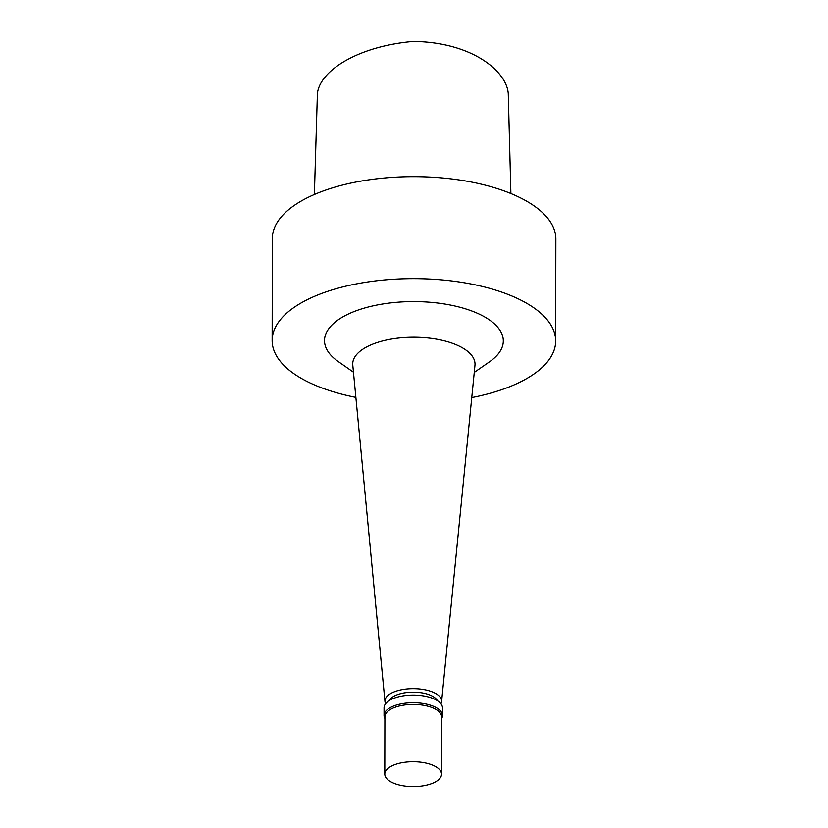 <?xml version="1.0" encoding="UTF-8"?>
<svg xmlns="http://www.w3.org/2000/svg" width="828" height="828" viewBox="0 0 828 828"><rect width="100%" height="100%" fill="white"/><g stroke="black" fill="none" stroke-linecap="round" stroke-linejoin="round"><path stroke-width="1.24" d="M510.886 193.535L508.257 93.543C506.498 70.639 471.236 42.187 413.338 41.452C359.166 46.089 320.146 69.966 317.403 93.46L314.381 194.487M474.258 372.403L489.565 361.774A89.403 39.195 -179.9 0 0 463.152 308.14A89.403 39.195 -179.9 0 0 340.36 318.397A89.403 39.195 -179.9 0 0 338.186 361.505L353.452 372.196M471.753 397.595A141.764 62.141 -179.9 0 0 555.671 341.022A141.764 62.141 -179.9 0 0 456.176 281.52A141.764 62.141 -179.9 0 0 297.283 305.284A141.764 62.141 -179.9 0 0 272.143 340.525A141.764 62.141 -179.9 0 0 355.864 397.388M440.941 703.821A28.338 12.42 -179.9 0 0 441.593 701.658L474.961 365.303A61.148 26.806 -179.9 0 0 433.344 338.662A61.148 26.806 -179.9 0 0 363.564 348.743A61.148 26.806 -179.9 0 0 352.78 365.086L384.968 701.554A28.338 12.42 -179.9 0 0 385.61 703.717M441.593 701.658A28.338 12.42 -179.9 0 0 422.311 689.31A28.338 12.42 -179.9 0 0 389.967 693.978A28.338 12.42 -179.9 0 0 384.968 701.554M437.381 700.685A24.674 10.816 -179.9 0 0 418.026 692.374A24.674 10.816 -179.9 0 0 392.979 696.803A24.674 10.816 -179.9 0 0 389.191 700.602A29.218 12.803 -179.9 0 0 384.057 707.836L384.047 715.485A29.218 12.803 -179.9 0 0 384.885 718.549M441.614 718.652A29.218 12.803 -179.9 0 0 442.473 715.578L442.483 707.93A29.218 12.803 -179.9 0 0 421.98 695.675A29.218 12.803 -179.9 0 0 389.232 700.571M442.473 715.578A29.218 12.803 -179.9 0 0 421.969 703.314A29.218 12.803 -179.9 0 0 389.222 708.219A29.218 12.803 -179.9 0 0 384.047 715.485M441.521 774.211L441.614 716.903A28.359 12.43 -179.9 0 0 421.711 705.001A28.359 12.43 -179.9 0 0 389.916 709.751A28.359 12.43 -179.9 0 0 384.885 716.81L384.792 774.118A28.359 12.43 -179.9 0 0 413.131 786.6A28.359 12.43 -179.9 0 0 441.521 774.211A28.359 12.43 -179.9 0 0 421.607 762.309A28.359 12.43 -179.9 0 0 389.822 767.07A28.359 12.43 -179.9 0 0 384.792 774.118M555.671 341.022L555.857 239.054A141.764 62.141 -179.9 0 0 456.352 179.541A141.764 62.141 -179.9 0 0 297.459 203.315A141.764 62.141 -179.9 0 0 272.329 238.557L272.143 340.525"/></g></svg>
